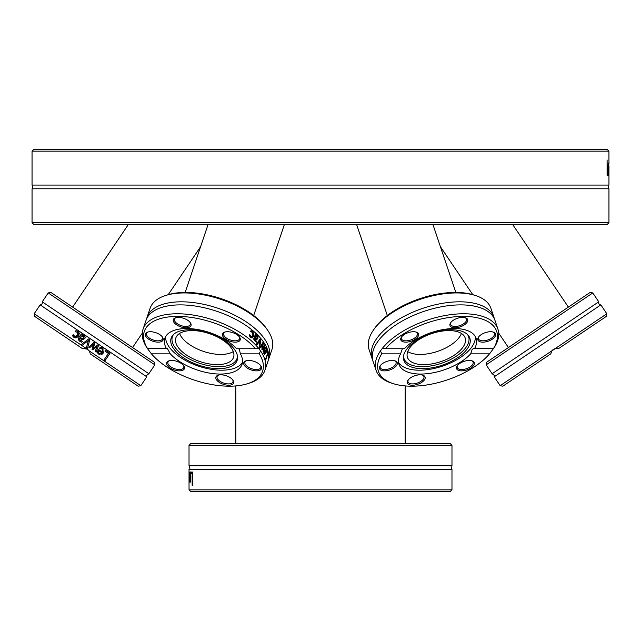 <?xml version="1.0" encoding="UTF-8"?>
<svg xmlns="http://www.w3.org/2000/svg" width="641" height="641" viewBox="0 0 641 641"><rect width="100%" height="100%" fill="white"/><g stroke="black" fill="none" stroke-linecap="round" stroke-linejoin="round"><path stroke-width="0.96" d="M608.95 222.699L32.05 222.699L33.949 224.606L607.051 224.606L608.95 222.699L608.95 188.783L32.05 188.783C33.044 189.095 33.044 187.853 32.05 185.073L608.95 185.073C607.868 184.88 607.868 186.114 608.95 188.783M608.942 151.156L607.011 149.257L33.989 149.257L32.058 151.156L608.942 151.156L608.95 163.784M608.95 169.793L608.95 185.073M608.95 173.142L608.95 165.827M607.956 173.407L607.956 175.209L607.091 175.209L607.091 159.986L607.315 173.407L607.956 173.407M608.541 175.145L608.013 169.561L608.389 163.463L608.277 175.145M608.165 168.222L608.381 165.041L608.021 168.222M608.181 174.504L608.63 174.504M608.157 164.737L608.573 164.737M147.085 317.223L150.082 308.345A64.308 31.145 18.6 0 1 165.771 295.445A64.308 31.145 18.6 0 1 266.712 328.897A64.308 31.145 18.6 0 1 267.281 329.682A64.308 31.145 18.6 0 1 271.96 349.449L268.964 358.327A64.308 31.145 -161.4 0 0 263.723 337.775A64.308 31.145 -161.4 0 0 181.371 301.807A64.308 31.145 -161.4 0 0 147.085 317.223A64.308 31.145 -161.4 0 0 146.653 318.785M267.281 329.682L266.143 328.08A62.409 30.223 -161.4 0 0 167.646 294.86L165.771 295.445M268.363 359.833A64.308 31.145 -161.4 0 0 268.964 358.327M147.478 348.576L147.67 348.744A62.409 30.223 18.6 0 1 177.597 316.398A62.409 30.223 18.6 0 1 255.471 348.744L258.812 348.576A64.308 31.145 -161.4 0 0 194.271 315.244A64.308 31.145 -161.4 0 0 143.055 329.17A64.308 31.145 -161.4 0 0 147.478 348.576L167.349 348.432L170.314 353.848L151.452 353.848L147.478 348.576M258.812 348.576L260.51 350.867L259.26 353.848L240.399 353.848L239.365 349.401L238.676 348.744M260.478 347.39A64.308 31.145 -161.4 0 0 260.302 347.15L262.93 342.438A64.308 31.145 18.6 0 1 263.339 343.039L262.49 348.351L264.541 344.906A64.308 31.145 18.6 0 1 264.893 345.499L263.523 352.157A64.308 31.145 -161.4 0 0 263.155 351.484L264.244 346.412L262.209 349.906A64.308 31.145 -161.4 0 0 261.865 349.369L262.714 344.041L260.783 347.799A64.308 31.145 -161.4 0 0 260.478 347.39M259.26 353.848A62.409 30.223 18.6 0 1 247.37 383.759L249.237 383.174A64.308 31.145 -161.4 0 0 264.933 370.274L267.93 361.396A64.308 31.145 -161.4 0 0 262.682 340.844A64.308 31.145 -161.4 0 0 253.491 331.197A64.308 31.145 -161.4 0 0 180.329 304.884A64.308 31.145 -161.4 0 0 175.826 305.004A64.308 31.145 -161.4 0 0 146.052 320.292L143.055 329.17M264.933 370.274A64.308 31.145 -161.4 0 0 260.51 350.867M256.648 345.411A64.308 31.145 -161.4 0 0 256.015 344.722L260.15 338.905A64.308 31.145 18.6 0 1 260.767 339.642L259.613 348.968A64.308 31.145 -161.4 0 0 259.052 348.239L260.014 340.539L256.648 345.411M254.677 338.496L254.661 339.618L256.536 341.22A64.308 31.145 18.6 0 1 256.568 341.252L256.24 342.23L253.94 339.738L255.31 333.929A64.308 31.145 18.6 0 1 255.999 334.578L255.799 335.179L257.329 335.66L257.97 336.99L257.858 338.624L256.624 339.594L254.741 338.312L253.836 338.512M255.11 334.53A63.363 30.68 18.6 0 1 255.158 334.578L254.958 335.179L255.991 335.155M267.145 350.29A64.308 31.145 18.6 0 1 268.002 353.255L265.454 360.827A64.308 31.145 -161.4 0 0 265.294 360.146L267.545 353.471A64.308 31.145 -161.4 0 0 266.848 351.188L267.145 350.29M266.311 348.015L266.119 352.887L264.372 354.144L264.052 352.406L264.669 349.513A64.308 31.145 18.6 0 1 265.887 352.165L266.031 348.856L265.174 348.263A64.308 31.145 -161.4 0 0 265.158 348.231L265.51 347.19L266.311 348.015L265.598 348.335M264.917 354.697L264.372 354.144M265.574 348.327L265.174 348.263M253.099 334.586L252.802 336.116L251.496 337.831L252.346 337.831L250.575 337.31L249.341 335.748L249.702 334.674A64.308 31.145 18.6 0 1 249.75 334.706L251.641 336.821L252.899 335.451L252.314 332.214L250.727 331.798A64.308 31.145 -161.4 0 0 250.679 331.766L251.04 330.692L251.769 330.892L253.844 333.392L253.652 336.116L251.929 337.903M250.222 331.758L250.727 331.798M166.532 348.744A40.72 19.719 -161.4 0 1 164.881 338.288A40.72 19.719 -161.4 0 1 195.753 329.226A40.72 19.719 -161.4 0 1 236.609 348.744L255.471 348.744M247.37 383.759A62.409 30.223 18.6 0 1 151.452 353.848M250.903 330.892L252.995 333.392M249.285 335.572L250.014 336.485L251.641 336.821M250.15 335.572L249.397 335.572M251.769 330.892L250.976 330.892M264.933 353.752L264.525 354.433M265.887 352.165L265.342 352.165M265.078 347.454L265.47 348.015M264.461 352.23L265.134 353.712L265.646 352.895A64.308 31.145 -161.4 0 0 264.741 350.867L264.06 352.23M264.132 353.391L265.134 353.712M263.812 353.391L264.292 353.712M264.741 350.867L264.244 350.867M262.289 348.351L261.929 348.968M263.996 345.828L263.876 346.412M262.49 343.239L262.361 344.041M264.893 345.499L264.196 345.499M264.244 346.412L263.651 346.412M262.49 348.351L262.025 348.351M263.339 343.039L262.594 343.039M262.714 344.041L262.041 344.041M268.002 353.255L267.489 353.255M253.82 339.618L255.703 341.22A63.363 30.68 18.6 0 1 255.735 341.252L255.559 341.797M254.741 338.312L253.836 338.496M257.137 338.168L255.791 339.594M255.615 335.155L257.137 336.99M254.685 335.972L255.527 335.972L254.998 337.551L256.256 338.464L257.193 338.031L256.801 336.309L254.685 335.972L254.156 337.551L255.422 338.464L256.36 338.031M254.998 337.551L254.156 337.551M255.422 338.464L257.193 338.031M256.536 341.22L255.703 341.22M256.568 341.252L255.735 341.252M257.97 336.99L257.225 336.99M255.999 334.578L255.158 334.578M260.014 340.539L259.188 340.539L256.184 344.898M259.781 339.442A63.363 30.68 18.6 0 1 259.942 339.642L259.837 340.539M260.767 339.642L259.942 339.642M170.314 353.848A40.72 19.719 -161.4 0 0 211.169 373.366A40.72 19.719 -161.4 0 0 242.05 364.312A40.72 19.719 -161.4 0 0 240.399 353.848M251.953 370.178A9.327 4.511 -161.4 0 0 260.799 365.771A9.327 4.511 -161.4 0 0 246.08 360.811A9.327 4.511 -161.4 0 0 244.301 365.274A9.327 4.511 -161.4 0 0 251.953 370.178M168.198 361.147A9.327 4.511 -161.4 0 0 174.793 370.145A9.327 4.511 -161.4 0 0 183.735 365.771A9.327 4.511 -161.4 0 0 169.024 360.811A9.327 4.511 -161.4 0 0 168.198 361.147M216.682 380.025A9.327 4.511 -161.4 0 0 228.533 385.241A9.327 4.511 -161.4 0 0 232.915 380.137A9.327 4.511 -161.4 0 0 218.196 375.177A9.327 4.511 -161.4 0 0 216.682 380.025M238.732 341.453A9.327 4.511 -161.4 0 0 239.502 337.046A9.327 4.511 -161.4 0 0 224.791 332.086A9.327 4.511 -161.4 0 0 225.752 339.201A9.327 4.511 -161.4 0 0 238.732 341.453M154.978 332.423A9.327 4.511 -161.4 0 0 147.726 332.086A9.327 4.511 -161.4 0 0 147.382 338.192A9.327 4.511 -161.4 0 0 159.024 342.118A9.327 4.511 -161.4 0 0 162.445 337.046A9.327 4.511 -161.4 0 0 154.978 332.423M190.241 322.567A9.327 4.511 -161.4 0 0 175.61 317.72A9.327 4.511 -161.4 0 0 175.265 323.825A9.327 4.511 -161.4 0 0 186.9 327.751A9.327 4.511 -161.4 0 0 190.321 322.679A9.327 4.511 -161.4 0 0 190.241 322.567M165.739 336.421A40.72 19.719 -161.4 0 0 169.504 347.438A40.72 19.719 -161.4 0 0 208.301 368.775A40.72 19.719 -161.4 0 0 242.49 362.309M239.189 336.637A8.373 4.054 18.6 0 1 239.542 338.817A8.373 4.054 18.6 0 1 238.244 340.203A8.373 4.054 18.6 0 1 228.621 339.313A8.373 4.054 18.6 0 1 223.677 333.472A8.373 4.054 18.6 0 1 224.983 332.094A8.373 4.054 18.6 0 1 225.287 331.95M260.478 365.362A8.373 4.054 18.6 0 1 260.839 367.549A8.373 4.054 18.6 0 1 252.29 368.928A8.373 4.054 18.6 0 1 244.974 362.197A8.373 4.054 18.6 0 1 246.585 360.675M232.603 379.728A8.373 4.054 18.6 0 1 232.955 381.908A8.373 4.054 18.6 0 1 226.161 383.703A8.373 4.054 18.6 0 1 217.772 379.24A8.373 4.054 18.6 0 1 217.091 376.563A8.373 4.054 18.6 0 1 218.701 375.041M183.422 365.362A8.373 4.054 18.6 0 1 183.783 367.549A8.373 4.054 18.6 0 1 182.477 368.928A8.373 4.054 18.6 0 1 172.854 368.038A8.373 4.054 18.6 0 1 167.918 362.197A8.373 4.054 18.6 0 1 169.216 360.819A8.373 4.054 18.6 0 1 169.52 360.675M162.125 336.637A8.373 4.054 18.6 0 1 162.485 338.817A8.373 4.054 18.6 0 1 153.936 340.203A8.373 4.054 18.6 0 1 146.621 333.472A8.373 4.054 18.6 0 1 148.231 331.95M190.008 322.271A8.373 4.054 18.6 0 1 190.369 324.458A8.373 4.054 18.6 0 1 183.574 326.245A8.373 4.054 18.6 0 1 175.185 321.782A8.373 4.054 18.6 0 1 174.504 319.106A8.373 4.054 18.6 0 1 176.107 317.583M174.007 349.217A34.822 16.858 -161.4 0 0 212.235 368.287A34.822 16.858 -161.4 0 0 237.571 356.893A34.822 16.858 -161.4 0 0 234.318 349.217A34.822 16.858 -161.4 0 0 202.804 331.325A34.822 16.858 -161.4 0 0 172.934 335.099A34.822 16.858 -161.4 0 0 174.007 349.217M173.567 334.45A34.109 16.522 -161.4 0 0 175.169 347.606A34.109 16.522 -161.4 0 0 211.81 366.187A34.109 16.522 -161.4 0 0 237.458 355.995M178.342 347.606A30.439 14.743 -161.4 0 0 208.854 363.848A30.439 14.743 -161.4 0 0 233.556 357.333A30.439 14.743 -161.4 0 0 231.072 347.606A30.439 14.743 -161.4 0 0 200.561 331.365A30.439 14.743 -161.4 0 0 175.858 337.879A30.439 14.743 -161.4 0 0 178.342 347.606M179.568 333.456A30.439 14.743 -161.4 0 0 181.78 337.414A30.439 14.743 -161.4 0 0 206.851 352.43A30.439 14.743 -161.4 0 0 233.284 351.572A30.439 14.743 18.6 0 1 203.437 351.388A30.439 14.743 18.6 0 1 179.568 333.456M372.036 358.327L369.04 349.449A64.308 31.145 -18.6 0 1 373.719 329.682A64.308 31.145 -18.6 0 1 374.288 328.897A64.308 31.145 -18.6 0 1 475.229 295.445A64.308 31.145 -18.6 0 1 490.918 308.345L493.915 317.223A64.308 31.145 161.4 0 0 459.629 301.807A64.308 31.145 161.4 0 0 377.277 337.775A64.308 31.145 161.4 0 0 372.036 358.327A64.308 31.145 161.4 0 0 372.637 359.833M475.229 295.445L473.354 294.86A62.409 30.223 161.4 0 0 375.402 327.319A62.409 30.223 161.4 0 0 374.857 328.08L373.719 329.682M494.347 318.785A64.308 31.145 161.4 0 0 493.915 317.223M382.188 348.576L385.529 348.744A62.409 30.223 -18.6 0 1 463.403 316.398A62.409 30.223 -18.6 0 1 493.33 348.744L493.522 348.576A64.308 31.145 161.4 0 0 497.945 329.17A64.308 31.145 161.4 0 0 446.729 315.244A64.308 31.145 161.4 0 0 382.188 348.576L380.49 350.867A64.308 31.145 161.4 0 0 376.067 370.274A64.308 31.145 161.4 0 0 391.763 383.174L393.63 383.759A62.409 30.223 -18.6 0 1 381.74 353.848L380.49 350.867M493.33 348.744L489.548 353.848L470.686 353.848L472.161 349.401L473.651 348.432L493.33 348.744M497.945 329.17L494.948 320.292A64.308 31.145 161.4 0 0 465.174 305.004A64.308 31.145 161.4 0 0 460.671 304.884A64.308 31.145 161.4 0 0 387.509 331.197A64.308 31.145 161.4 0 0 378.318 340.844A64.308 31.145 161.4 0 0 373.07 361.396L376.067 370.274M489.548 353.848A62.409 30.223 -18.6 0 1 393.63 383.759M385.529 348.744L404.391 348.744A40.72 19.719 161.4 0 1 445.247 329.226A40.72 19.719 161.4 0 1 476.119 338.288A40.72 19.719 161.4 0 1 474.468 348.744M402.324 348.744L400.601 353.848L381.74 353.848M400.601 353.848A40.72 19.719 161.4 0 0 398.95 364.312A40.72 19.719 161.4 0 0 429.831 373.366A40.72 19.719 161.4 0 0 470.686 353.848M458.035 370.178A9.327 4.511 161.4 0 0 471.007 367.926A9.327 4.511 161.4 0 0 471.976 360.811A9.327 4.511 161.4 0 0 457.265 365.771A9.327 4.511 161.4 0 0 458.035 370.178M387.669 361.147A9.327 4.511 161.4 0 0 380.201 365.771A9.327 4.511 161.4 0 0 383.622 370.843A9.327 4.511 161.4 0 0 395.265 366.916A9.327 4.511 161.4 0 0 394.92 360.811A9.327 4.511 161.4 0 0 387.669 361.147M408.165 380.025A9.327 4.511 161.4 0 0 408.085 380.137A9.327 4.511 161.4 0 0 411.506 385.209A9.327 4.511 161.4 0 0 423.148 381.283A9.327 4.511 161.4 0 0 422.804 375.177A9.327 4.511 161.4 0 0 408.165 380.025M487.4 341.453A9.327 4.511 161.4 0 0 495.052 336.549A9.327 4.511 161.4 0 0 493.274 332.086A9.327 4.511 161.4 0 0 478.555 337.046A9.327 4.511 161.4 0 0 487.4 341.453M417.035 332.423A9.327 4.511 161.4 0 0 416.209 332.086A9.327 4.511 161.4 0 0 401.498 337.046A9.327 4.511 161.4 0 0 410.44 341.421A9.327 4.511 161.4 0 0 417.035 332.423M466.904 322.567A9.327 4.511 161.4 0 0 465.39 317.72A9.327 4.511 161.4 0 0 450.679 322.679A9.327 4.511 161.4 0 0 455.054 327.783A9.327 4.511 161.4 0 0 466.904 322.567M398.51 362.309A40.72 19.719 161.4 0 0 432.699 368.775A40.72 19.719 161.4 0 0 471.496 347.438A40.72 19.719 161.4 0 0 475.261 336.421M492.769 331.95A8.373 4.054 -18.6 0 1 494.379 333.472A8.373 4.054 -18.6 0 1 487.064 340.203A8.373 4.054 -18.6 0 1 478.515 338.817A8.373 4.054 -18.6 0 1 478.875 336.637M471.48 360.675A8.373 4.054 -18.6 0 1 471.784 360.819A8.373 4.054 -18.6 0 1 473.082 362.197A8.373 4.054 -18.6 0 1 468.146 368.038A8.373 4.054 -18.6 0 1 458.523 368.928A8.373 4.054 -18.6 0 1 457.217 367.549A8.373 4.054 -18.6 0 1 457.578 365.362M422.299 375.041A8.373 4.054 -18.6 0 1 423.909 376.563A8.373 4.054 -18.6 0 1 423.228 379.24A8.373 4.054 -18.6 0 1 414.839 383.703A8.373 4.054 -18.6 0 1 408.045 381.908A8.373 4.054 -18.6 0 1 408.397 379.728M394.415 360.675A8.373 4.054 -18.6 0 1 396.026 362.197A8.373 4.054 -18.6 0 1 388.71 368.928A8.373 4.054 -18.6 0 1 380.161 367.549A8.373 4.054 -18.6 0 1 380.522 365.362M415.713 331.95A8.373 4.054 -18.6 0 1 416.017 332.094A8.373 4.054 -18.6 0 1 417.323 333.472A8.373 4.054 -18.6 0 1 412.379 339.313A8.373 4.054 -18.6 0 1 402.756 340.203A8.373 4.054 -18.6 0 1 401.458 338.817A8.373 4.054 -18.6 0 1 401.811 336.637M464.893 317.583A8.373 4.054 -18.6 0 1 466.496 319.106A8.373 4.054 -18.6 0 1 465.815 321.782A8.373 4.054 -18.6 0 1 457.426 326.245A8.373 4.054 -18.6 0 1 450.631 324.458A8.373 4.054 -18.6 0 1 450.992 322.271M406.682 349.217A34.822 16.858 161.4 0 0 403.429 356.893A34.822 16.858 161.4 0 0 428.765 368.287A34.822 16.858 161.4 0 0 466.993 349.217A34.822 16.858 161.4 0 0 468.066 335.099A34.822 16.858 161.4 0 0 438.196 331.325A34.822 16.858 161.4 0 0 406.682 349.217M403.542 355.995A34.109 16.522 161.4 0 0 429.19 366.187A34.109 16.522 161.4 0 0 465.831 347.606A34.109 16.522 161.4 0 0 467.433 334.45M409.928 347.606A30.439 14.743 161.4 0 0 407.444 357.333A30.439 14.743 161.4 0 0 432.146 363.848A30.439 14.743 161.4 0 0 462.658 347.606A30.439 14.743 161.4 0 0 465.142 337.879A30.439 14.743 161.4 0 0 440.439 331.365A30.439 14.743 161.4 0 0 409.928 347.606M459.22 337.414A30.439 14.743 161.4 0 0 461.432 333.456A30.439 14.743 -18.6 0 1 459.22 337.414A30.439 14.743 -18.6 0 1 434.149 352.43A30.439 14.743 -18.6 0 1 407.716 351.572A30.439 14.743 161.4 0 0 434.149 352.43A30.439 14.743 161.4 0 0 459.22 337.414M154.85 364.857L154.337 362.221L50.863 292.424L48.219 292.937L154.85 364.857L148.864 373.735L42.234 301.807A2.284 2.284 0 0 1 40.159 304.884L34.173 313.761L87.705 349.401L89.187 350.867L90.157 353.263M34.173 313.761L34.686 316.398L82.641 348.744L85.79 348.576M89.067 347.39L88.714 347.15L93.987 342.438L94.868 343.039L93.306 348.351L97.64 344.906L98.514 345.499L96.134 352.157L95.14 351.484L97.103 346.412L92.793 349.906L92 349.369L93.586 344.041L89.676 347.799L89.067 347.39M90.213 353.848L138.168 386.194L140.812 385.682L146.797 376.812L40.159 304.884M140.812 385.682L89.187 350.867M82.056 345.411L81.03 344.722L88.746 338.905L89.836 339.642L87.336 348.968L86.255 348.239L88.402 340.539L82.056 345.411M79.676 338.496L79.484 339.618L82.344 341.252L81.687 342.23L79.772 341.316L78.346 339.738L78.747 337.815L81.367 333.929L82.32 334.578L81.92 335.179L84.275 335.66L85.157 336.99L84.788 338.624L82.625 339.594L79.804 338.312L79.412 339.329M105.629 350.29L110.012 353.255L104.908 360.827L103.898 360.146L108.401 353.471L105.02 351.188L105.629 350.29M102.496 347.991L100.268 347.19L102.528 348.015L103.409 352.887L98.738 354.144L97.52 352.406L98.554 349.513L102.48 352.165L101.983 348.856L99.563 348.231L100.268 347.19L103.65 349.081M73.242 334.706L74.428 336.485L77.521 335.451L77.305 332.214L75.149 331.766L75.878 330.692L77.849 331.373L79.276 333.392L78.506 336.116L76.279 337.831L73.843 337.31L72.465 335.748L73.186 334.674L75.245 336.805M89.892 352.221L89.283 351.004M89.267 350.972L87.705 349.401L84.267 348.432M83.21 348.576L82.641 348.744M75.878 330.692L76.816 330.892L75.878 330.692M75.59 336.813L77.521 335.451L78.058 334.33M78.138 333.697L77.841 332.727M73.611 335.572L74.364 336.445M74.108 337.47L73.386 336.942M77.809 336.958L75.726 337.903M75.277 337.879L74.58 337.695M79.083 332.751L78.979 335.291M77.849 331.373L78.354 331.766M103.409 352.887L102.512 353.904M102.215 354.128L100.998 354.649M99.908 354.649L98.738 354.144M97.777 353.167L97.52 352.406M97.496 351.789L97.841 350.635M101.983 348.856L99.619 348.263M102.48 352.165L102.985 351.036M103.001 350.98L103.001 350.298M98.986 350.867L98.546 352.23L99.323 353.391L100.757 353.712L101.991 352.895L98.986 350.867L98.618 352.566M98.546 352.23L99.323 353.391L101.238 353.544M99.323 353.391L100.116 353.728M93.586 344.041L89.676 347.799M97.103 346.412L92.793 349.906M98.514 345.499L96.134 352.157M94.868 343.039L93.306 348.351M78.346 339.738L78.747 337.815M80.87 341.909L80.253 341.613M80.349 340.475L82.288 341.22M82.208 339.498L81.543 339.249M81.295 339.129L80.582 338.752M85.157 336.99L85.149 337.743M85.029 338.168L84.788 338.624M81.92 335.179L82.937 335.155M80.918 337.879L81.351 338.111M83.53 336.453L81.383 335.972L80.317 337.551L82.176 338.464L83.923 337.703M83.338 336.309L83.755 338.031L82.729 338.56M81.03 344.722L88.746 338.905M86.255 348.239L88.402 340.539M539.466 328.897L592.781 292.937L598.766 301.807L492.136 373.735L486.15 364.857L539.466 328.897M592.781 292.937L590.137 292.424L538.4 327.319L486.663 362.221L486.15 364.857M500.188 385.682L502.832 386.194L550.787 353.848L551.813 350.867L555.21 348.576L558.359 348.744L606.314 316.398L606.827 313.761L500.188 385.682L494.203 376.812C495.205 376.355 494.515 375.33 492.136 373.735M598.766 301.807A2.284 2.284 0 0 0 600.841 304.884L494.203 376.812M551.733 350.972L553.295 349.401L555.338 348.544L551.733 350.972M555.37 348.544L556.733 348.432M557.79 348.576L558.359 348.744M551.717 351.004L551.108 352.221M550.843 353.263L550.787 353.848M189.023 445.319L451.977 445.319L450.078 443.412L190.922 443.412L189.023 445.319L189.023 465.727L451.977 465.727C450.863 465.783 450.863 467.017 451.977 469.436L189.023 469.436C190.105 469.629 190.105 468.395 189.023 465.727M189.039 489.844L191.01 491.743L449.99 491.743L451.961 489.844L189.039 489.844L189.023 469.436M189.023 480.43L189.407 472.064L189.632 482.056L189.343 474.316L189.031 482.056M190.978 472.064L192.564 472.064L192.564 485.381L192.156 485.381L192.156 473.643L190.978 473.643L190.978 472.064M190.129 471.84L190.882 477.008L190.177 482.336L189.712 476.888L190.601 476.888L190.129 473.306L189.728 474.516L190.129 471.84M189.824 481.231L190.617 481.231M190.665 478.17L190.665 476.888M189.728 472.681L190.569 472.681M190.129 473.306L190.681 473.306M190.193 480.958L190.601 478.17L189.888 478.17L189.952 480.181L190.657 480.958M191.947 473.643L191.947 472.064L192.564 472.064M192.156 485.381L192.564 485.381M192.156 473.643L192.564 473.643M608.013 168.647L608.638 168.647M250.871 336.485L250.014 336.485M252.578 331.373L251.721 331.373M253.652 336.116L252.802 336.116M253.844 333.392L253.043 333.392M266.119 352.887L265.638 352.887M265.911 347.454L265.422 347.454M254.661 339.618L253.9 339.618M255.286 340.475L254.453 340.475M257.858 338.624L257.025 338.624M257.329 335.66L256.496 335.66M189.712 477.801L190.665 477.801M189.896 472.121L190.401 472.121M284.348 224.606L253.676 315.532M356.652 224.606L387.324 315.532M32.05 222.699L32.05 188.783M32.05 185.073L32.05 151.54M264.429 348.255L265.278 348.255M264.997 353.752L264.156 353.752M256.624 338.56L255.791 338.56M48.219 292.937L42.234 301.807M146.797 376.812C145.795 376.355 146.485 375.33 148.864 373.735M600.841 304.884L606.827 313.761M405.168 443.412L405.168 385.93M235.832 443.412L235.832 385.93M451.977 445.319L451.977 465.727M451.977 469.436L451.977 489.46M128.28 224.606L72.625 307.103M200.593 246.697L168.222 294.684M142.286 333.136L132.567 347.534M208.037 224.606L185.169 292.424M432.963 224.606L455.831 292.424M440.407 246.697L472.778 294.684M498.714 333.136L508.433 347.534M512.72 224.606L568.375 307.103"/></g></svg>
